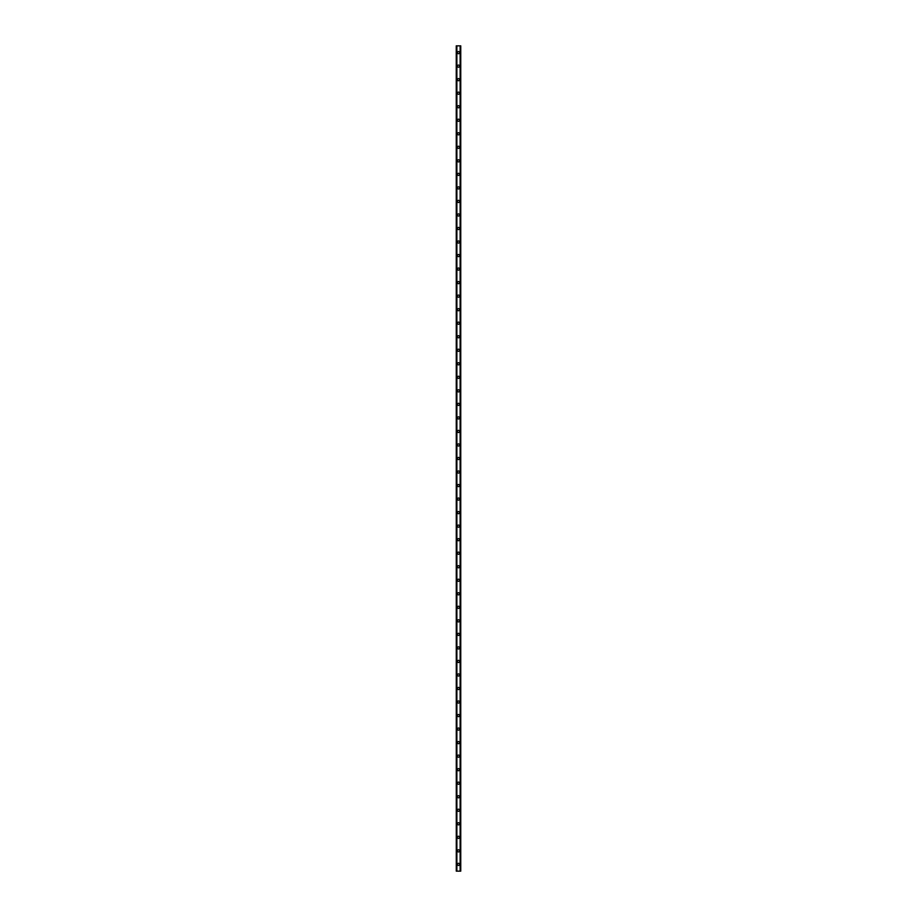 <?xml version="1.0" encoding="UTF-8"?>
<svg xmlns="http://www.w3.org/2000/svg" width="917" height="917" viewBox="0 0 917 917"><rect width="100%" height="100%" fill="white"/><g stroke="black" fill="none" stroke-linecap="round" stroke-linejoin="round"><path stroke-width="1.38" d="M457.434 864.387A1.066 1.066 0 0 1 458.5 863.31A1.066 1.066 0 0 1 459.566 864.387A1.066 1.066 0 0 1 458.5 865.453A1.066 1.066 0 0 1 457.434 864.387M457.434 850.861A1.066 1.066 0 0 1 458.5 849.784A1.066 1.066 0 0 1 459.566 850.861A1.066 1.066 0 0 1 458.5 851.927A1.066 1.066 0 0 1 457.434 850.861M457.434 837.324A1.066 1.066 0 0 1 458.5 836.258A1.066 1.066 0 0 1 459.566 837.324A1.066 1.066 0 0 1 458.5 838.402A1.066 1.066 0 0 1 457.434 837.324M457.434 823.798A1.066 1.066 0 0 1 458.5 822.721A1.066 1.066 0 0 1 459.566 823.798A1.066 1.066 0 0 1 458.5 824.864A1.066 1.066 0 0 1 457.434 823.798M457.434 810.273A1.066 1.066 0 0 1 458.5 809.195A1.066 1.066 0 0 1 459.566 810.273A1.066 1.066 0 0 1 458.5 811.339A1.066 1.066 0 0 1 457.434 810.273M457.434 796.735A1.066 1.066 0 0 1 458.5 795.669A1.066 1.066 0 0 1 459.566 796.735A1.066 1.066 0 0 1 458.5 797.813A1.066 1.066 0 0 1 457.434 796.735M457.434 783.21A1.066 1.066 0 0 1 458.5 782.132A1.066 1.066 0 0 1 459.566 783.21A1.066 1.066 0 0 1 458.5 784.276A1.066 1.066 0 0 1 457.434 783.21M457.434 769.684A1.066 1.066 0 0 1 458.5 768.606A1.066 1.066 0 0 1 459.566 769.684A1.066 1.066 0 0 1 458.5 770.75A1.066 1.066 0 0 1 457.434 769.684M457.434 756.147A1.066 1.066 0 0 1 458.5 755.081A1.066 1.066 0 0 1 459.566 756.147A1.066 1.066 0 0 1 458.5 757.224A1.066 1.066 0 0 1 457.434 756.147M457.434 742.621A1.066 1.066 0 0 1 458.5 741.544A1.066 1.066 0 0 1 459.566 742.621A1.066 1.066 0 0 1 458.5 743.687A1.066 1.066 0 0 1 457.434 742.621M457.434 729.095A1.066 1.066 0 0 1 458.5 728.018A1.066 1.066 0 0 1 459.566 729.095A1.066 1.066 0 0 1 458.5 730.161A1.066 1.066 0 0 1 457.434 729.095M457.434 715.558A1.066 1.066 0 0 1 458.5 714.492A1.066 1.066 0 0 1 459.566 715.558A1.066 1.066 0 0 1 458.5 716.636A1.066 1.066 0 0 1 457.434 715.558M457.434 702.032A1.066 1.066 0 0 1 458.5 700.955A1.066 1.066 0 0 1 459.566 702.032A1.066 1.066 0 0 1 458.5 703.098A1.066 1.066 0 0 1 457.434 702.032M457.434 688.507A1.066 1.066 0 0 1 458.5 687.429A1.066 1.066 0 0 1 459.566 688.507A1.066 1.066 0 0 1 458.5 689.573A1.066 1.066 0 0 1 457.434 688.507M457.434 674.969A1.066 1.066 0 0 1 458.5 673.903A1.066 1.066 0 0 1 459.566 674.969A1.066 1.066 0 0 1 458.5 676.047A1.066 1.066 0 0 1 457.434 674.969M457.434 661.444A1.066 1.066 0 0 1 458.5 660.366A1.066 1.066 0 0 1 459.566 661.444A1.066 1.066 0 0 1 458.5 662.51A1.066 1.066 0 0 1 457.434 661.444M457.434 647.918A1.066 1.066 0 0 1 458.5 646.84A1.066 1.066 0 0 1 459.566 647.918A1.066 1.066 0 0 1 458.5 648.984A1.066 1.066 0 0 1 457.434 647.918M457.434 634.381A1.066 1.066 0 0 1 458.5 633.315A1.066 1.066 0 0 1 459.566 634.381A1.066 1.066 0 0 1 458.5 635.458A1.066 1.066 0 0 1 457.434 634.381M457.434 620.855A1.066 1.066 0 0 1 458.5 619.777A1.066 1.066 0 0 1 459.566 620.855A1.066 1.066 0 0 1 458.5 621.921A1.066 1.066 0 0 1 457.434 620.855M457.434 607.329A1.066 1.066 0 0 1 458.5 606.252A1.066 1.066 0 0 1 459.566 607.329A1.066 1.066 0 0 1 458.5 608.395A1.066 1.066 0 0 1 457.434 607.329M457.434 593.792A1.066 1.066 0 0 1 458.5 592.726A1.066 1.066 0 0 1 459.566 593.792A1.066 1.066 0 0 1 458.5 594.869A1.066 1.066 0 0 1 457.434 593.792M457.434 580.266A1.066 1.066 0 0 1 458.5 579.2A1.066 1.066 0 0 1 459.566 580.266A1.066 1.066 0 0 1 458.5 581.332A1.066 1.066 0 0 1 457.434 580.266M457.434 566.74A1.066 1.066 0 0 1 458.5 565.663A1.066 1.066 0 0 1 459.566 566.74A1.066 1.066 0 0 1 458.5 567.806A1.066 1.066 0 0 1 457.434 566.74M457.434 553.203A1.066 1.066 0 0 1 458.5 552.137A1.066 1.066 0 0 1 459.566 553.203A1.066 1.066 0 0 1 458.5 554.281A1.066 1.066 0 0 1 457.434 553.203M457.434 539.677A1.066 1.066 0 0 1 458.5 538.611A1.066 1.066 0 0 1 459.566 539.677A1.066 1.066 0 0 1 458.5 540.743A1.066 1.066 0 0 1 457.434 539.677M457.434 526.152A1.066 1.066 0 0 1 458.5 525.074A1.066 1.066 0 0 1 459.566 526.152A1.066 1.066 0 0 1 458.5 527.218A1.066 1.066 0 0 1 457.434 526.152M457.434 512.614A1.066 1.066 0 0 1 458.5 511.548A1.066 1.066 0 0 1 459.566 512.614A1.066 1.066 0 0 1 458.5 513.692A1.066 1.066 0 0 1 457.434 512.614M457.434 499.089A1.066 1.066 0 0 1 458.5 498.023A1.066 1.066 0 0 1 459.566 499.089A1.066 1.066 0 0 1 458.5 500.155A1.066 1.066 0 0 1 457.434 499.089M457.434 485.563A1.066 1.066 0 0 1 458.5 484.485A1.066 1.066 0 0 1 459.566 485.563A1.066 1.066 0 0 1 458.5 486.629A1.066 1.066 0 0 1 457.434 485.563M457.434 472.026A1.066 1.066 0 0 1 458.5 470.96A1.066 1.066 0 0 1 459.566 472.026A1.066 1.066 0 0 1 458.5 473.103A1.066 1.066 0 0 1 457.434 472.026M457.434 458.5A1.066 1.066 0 0 1 458.5 457.434A1.066 1.066 0 0 1 459.566 458.5A1.066 1.066 0 0 1 458.5 459.566A1.066 1.066 0 0 1 457.434 458.5M457.434 444.974A1.066 1.066 0 0 1 458.5 443.897A1.066 1.066 0 0 1 459.566 444.974A1.066 1.066 0 0 1 458.5 446.04A1.066 1.066 0 0 1 457.434 444.974M457.434 431.437A1.066 1.066 0 0 1 458.5 430.371A1.066 1.066 0 0 1 459.566 431.437A1.066 1.066 0 0 1 458.5 432.515A1.066 1.066 0 0 1 457.434 431.437M457.434 417.911A1.066 1.066 0 0 1 458.5 416.845A1.066 1.066 0 0 1 459.566 417.911A1.066 1.066 0 0 1 458.5 418.977A1.066 1.066 0 0 1 457.434 417.911M457.434 404.386A1.066 1.066 0 0 1 458.5 403.308A1.066 1.066 0 0 1 459.566 404.386A1.066 1.066 0 0 1 458.5 405.452A1.066 1.066 0 0 1 457.434 404.386M457.434 390.848A1.066 1.066 0 0 1 458.5 389.782A1.066 1.066 0 0 1 459.566 390.848A1.066 1.066 0 0 1 458.5 391.926A1.066 1.066 0 0 1 457.434 390.848M457.434 377.323A1.066 1.066 0 0 1 458.5 376.257A1.066 1.066 0 0 1 459.566 377.323A1.066 1.066 0 0 1 458.5 378.389A1.066 1.066 0 0 1 457.434 377.323M457.434 363.797A1.066 1.066 0 0 1 458.5 362.719A1.066 1.066 0 0 1 459.566 363.797A1.066 1.066 0 0 1 458.5 364.863A1.066 1.066 0 0 1 457.434 363.797M457.434 350.26A1.066 1.066 0 0 1 458.5 349.194A1.066 1.066 0 0 1 459.566 350.26A1.066 1.066 0 0 1 458.5 351.337A1.066 1.066 0 0 1 457.434 350.26M457.434 336.734A1.066 1.066 0 0 1 458.5 335.668A1.066 1.066 0 0 1 459.566 336.734A1.066 1.066 0 0 1 458.5 337.8A1.066 1.066 0 0 1 457.434 336.734M457.434 323.208A1.066 1.066 0 0 1 458.5 322.131A1.066 1.066 0 0 1 459.566 323.208A1.066 1.066 0 0 1 458.5 324.274A1.066 1.066 0 0 1 457.434 323.208M457.434 309.671A1.066 1.066 0 0 1 458.5 308.605A1.066 1.066 0 0 1 459.566 309.671A1.066 1.066 0 0 1 458.5 310.748A1.066 1.066 0 0 1 457.434 309.671M457.434 296.145A1.066 1.066 0 0 1 458.5 295.079A1.066 1.066 0 0 1 459.566 296.145A1.066 1.066 0 0 1 458.5 297.223A1.066 1.066 0 0 1 457.434 296.145M457.434 282.619A1.066 1.066 0 0 1 458.5 281.542A1.066 1.066 0 0 1 459.566 282.619A1.066 1.066 0 0 1 458.5 283.685A1.066 1.066 0 0 1 457.434 282.619M457.434 269.082A1.066 1.066 0 0 1 458.5 268.016A1.066 1.066 0 0 1 459.566 269.082A1.066 1.066 0 0 1 458.5 270.16A1.066 1.066 0 0 1 457.434 269.082M457.434 255.556A1.066 1.066 0 0 1 458.5 254.49A1.066 1.066 0 0 1 459.566 255.556A1.066 1.066 0 0 1 458.5 256.634A1.066 1.066 0 0 1 457.434 255.556M457.434 242.031A1.066 1.066 0 0 1 458.5 240.953A1.066 1.066 0 0 1 459.566 242.031A1.066 1.066 0 0 1 458.5 243.097A1.066 1.066 0 0 1 457.434 242.031M457.434 228.493A1.066 1.066 0 0 1 458.5 227.427A1.066 1.066 0 0 1 459.566 228.493A1.066 1.066 0 0 1 458.5 229.571A1.066 1.066 0 0 1 457.434 228.493M457.434 214.968A1.066 1.066 0 0 1 458.5 213.902A1.066 1.066 0 0 1 459.566 214.968A1.066 1.066 0 0 1 458.5 216.045A1.066 1.066 0 0 1 457.434 214.968M457.434 201.442A1.066 1.066 0 0 1 458.5 200.365A1.066 1.066 0 0 1 459.566 201.442A1.066 1.066 0 0 1 458.5 202.508A1.066 1.066 0 0 1 457.434 201.442M457.434 187.905A1.066 1.066 0 0 1 458.5 186.839A1.066 1.066 0 0 1 459.566 187.905A1.066 1.066 0 0 1 458.5 188.982A1.066 1.066 0 0 1 457.434 187.905M457.434 174.379A1.066 1.066 0 0 1 458.5 173.313A1.066 1.066 0 0 1 459.566 174.379A1.066 1.066 0 0 1 458.5 175.456A1.066 1.066 0 0 1 457.434 174.379M457.434 160.853A1.066 1.066 0 0 1 458.5 159.776A1.066 1.066 0 0 1 459.566 160.853A1.066 1.066 0 0 1 458.5 161.919A1.066 1.066 0 0 1 457.434 160.853M457.434 147.316A1.066 1.066 0 0 1 458.5 146.25A1.066 1.066 0 0 1 459.566 147.316A1.066 1.066 0 0 1 458.5 148.394A1.066 1.066 0 0 1 457.434 147.316M457.434 133.79A1.066 1.066 0 0 1 458.5 132.724A1.066 1.066 0 0 1 459.566 133.79A1.066 1.066 0 0 1 458.5 134.868A1.066 1.066 0 0 1 457.434 133.79M457.434 120.265A1.066 1.066 0 0 1 458.5 119.187A1.066 1.066 0 0 1 459.566 120.265A1.066 1.066 0 0 1 458.5 121.331A1.066 1.066 0 0 1 457.434 120.265M457.434 106.727A1.066 1.066 0 0 1 458.5 105.661A1.066 1.066 0 0 1 459.566 106.727A1.066 1.066 0 0 1 458.5 107.805A1.066 1.066 0 0 1 457.434 106.727M457.434 93.202A1.066 1.066 0 0 1 458.5 92.136A1.066 1.066 0 0 1 459.566 93.202A1.066 1.066 0 0 1 458.5 94.279A1.066 1.066 0 0 1 457.434 93.202M457.434 79.676A1.066 1.066 0 0 1 458.5 78.598A1.066 1.066 0 0 1 459.566 79.676A1.066 1.066 0 0 1 458.5 80.742A1.066 1.066 0 0 1 457.434 79.676M457.434 66.139A1.066 1.066 0 0 1 458.5 65.073A1.066 1.066 0 0 1 459.566 66.139A1.066 1.066 0 0 1 458.5 67.216A1.066 1.066 0 0 1 457.434 66.139M457.434 52.613A1.066 1.066 0 0 1 458.5 51.547A1.066 1.066 0 0 1 459.566 52.613A1.066 1.066 0 0 1 458.5 53.69A1.066 1.066 0 0 1 457.434 52.613M456.276 45.85L456.276 871.15L456.242 45.85L456.322 871.15L460.758 871.15L460.758 45.85L460.724 871.15M460.724 45.85L456.322 45.85M456.735 45.85L456.735 871.15M456.781 45.85L456.781 871.15M456.872 45.85L456.872 871.15M460.128 45.85L460.128 871.15M460.219 45.85L460.219 871.15M460.265 45.85L460.265 871.15M456.379 45.85L456.379 871.15M460.621 45.85L460.621 871.15M460.678 45.85L460.678 871.15"/></g></svg>
